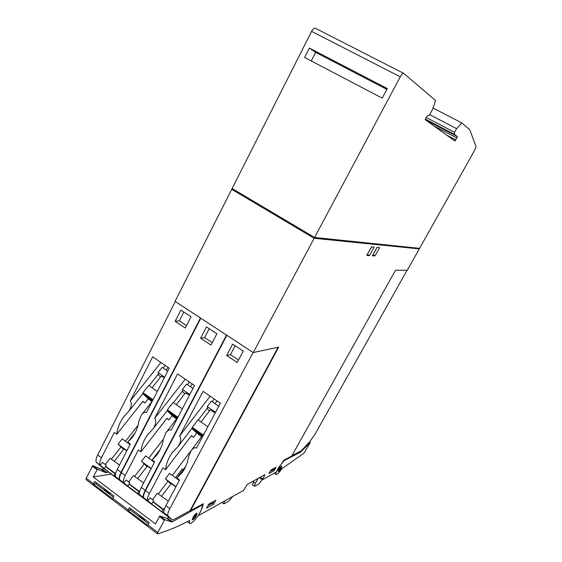 <?xml version="1.0" encoding="UTF-8"?>
<svg xmlns="http://www.w3.org/2000/svg" width="562" height="562" viewBox="0 0 562 562"><rect width="100%" height="100%" fill="white"/><g stroke="black" fill="none" stroke-linecap="round" stroke-linejoin="round"><path stroke-width="0.84" d="M280.649 467.837L278.211 470.921L280.628 467.879M278.619 469.93C280.059 467.422 281.14 466.2 281.85 466.249L281.414 467.774C279.974 470.268 278.9 471.49 278.183 471.448L278.619 469.93M300.515 452.192L310.259 442.568L303.93 453.225L281.927 468.694C278.871 473.042 276.862 474.932 275.907 474.363C275.64 473.169 276.694 470.724 279.082 467.022L284.063 460.643L300.515 452.192L299.602 451.567M115.329 473.794L112.133 471.202M105.768 466.579L115.365 473.745M175.562 477.756L182.123 469.052L183.261 469.6M163.296 509.586L159.432 506.46M153.208 501.978L163.338 509.537M151.726 460.383L158.336 451.792M139.067 491.504L135.547 488.652M129.246 484.1L139.109 491.455M311.264 60.942L315.633 52.35L386.839 89.379M105.263 464.465L110.103 458.318L119.523 465.034M114.381 461.177L123.935 448.996L126.801 450.857M152.176 387.583L161.217 376.175L164.343 377.692M142.86 393.59L148.747 397.727L147.539 396.126L149.478 397.482L152.653 400.474M148.747 397.727L149.134 397.243M148.213 398.837L151.923 401.633M152.204 401.268L149.316 398.493L149.787 397.903M150.504 400.074L151.066 399.364M152.513 400.741L151.241 399.849L152.253 401.205M112.028 471.335L105.916 466.692M115.189 473.963L105.874 466.741M115.47 473.611L105.53 466.2L106.26 465.266L102.586 462.421L100.148 465.188C99.277 463.791 99.706 461.325 101.441 457.791L114.311 432.41L116.826 434.243C117.43 428.216 119.643 422.512 123.457 417.13L128.705 411.405C131.543 406.804 132.056 403.333 130.251 400.994L152.646 356.828L169.218 368.18L146.471 412.515C145.017 411.714 143.324 412.543 141.392 414.988L138.828 421.331C138.041 427.064 135.885 432.41 132.351 437.384L127.75 442.203L135.28 432.599M127.75 442.203L130.293 444.05L117.219 469.523C115.456 473.071 114.978 475.522 115.793 476.878L113.903 475.621L118.385 479.386L103.731 468.195L104.272 468.483L105.846 466.481L105.53 466.2M152.485 499.646L157.283 493.303L168.284 501.192M161.645 496.204L171.15 483.608L175.899 486.861M201.168 421.795L210.139 410L215.218 412.887M192.049 428.181L197.88 432.283L196.918 430.836L198.941 432.255L199.889 433.695L202.524 435.55M197.88 432.283L198.26 431.778M196.749 433.007L201.681 436.66M202.341 435.796L200.339 434.384L201.273 435.803L199.278 434.398L198.337 432.972L198.899 432.227M199.278 434.398L199.854 433.646M159.313 506.615L153.173 502.028M163.163 509.762L153.159 502.049M163.437 509.397L153.047 501.648L153.777 500.686L150.131 497.862L147.729 500.749C147.04 499.47 147.609 497.054 149.436 493.485L162.91 467.823L165.53 469.734C166.12 463.938 168.263 458.388 171.958 453.098L178.182 446.361C180.978 441.781 181.456 438.346 179.601 436.049L203.079 391.363L220.367 403.207L196.517 448.069C194.916 447.204 193.082 448.111 191.003 450.787L188.523 456.927C187.757 462.421 185.664 467.605 182.257 472.48L176.918 478.03L185.882 466.13M176.918 478.03L179.566 479.962L165.881 505.709C164.02 509.291 163.409 511.694 164.027 512.923L161.877 511.476L165.706 514.757L150.932 503.482L151.726 503.945L153.047 501.648M128.642 481.88L133.461 475.635L143.654 482.927M137.774 478.515L147.307 466.13L151.094 468.666M176.426 404.514L185.432 392.915L189.513 395.093M167.195 410.703L173.061 414.826L171.972 413.302L173.953 414.686L175.028 416.21L177.388 417.875M173.061 414.826L173.447 414.334M172.232 415.747L176.545 418.971M177.206 418.114L175.534 416.941L176.594 418.437L174.642 417.06L173.574 415.557L174.094 414.889M174.642 417.06L175.204 416.337M135.435 488.792L129.211 484.149M138.933 491.68L129.204 484.156M139.207 491.321L129.042 483.742L129.773 482.793L126.12 479.962L123.696 482.786C122.916 481.451 123.415 479.007 125.193 475.452L138.364 449.937L140.929 451.806C141.526 445.891 143.703 440.264 147.462 434.925L153.187 428.701C156.004 424.113 156.496 420.657 154.669 418.339L177.592 373.913L194.522 385.504L171.234 430.106C169.703 429.277 167.94 430.141 165.938 432.698L163.416 438.943C162.636 444.556 160.514 449.825 157.037 454.756L152.077 459.927L160.325 449.207M387.281 88.55L382.188 98.132L304.618 57.457L309.381 48.072L387.281 88.55M315.633 52.35L309.381 48.072M469.741 129.717L476.077 146.591L474.939 149.773L419.589 248.341L314.601 237.473L400.256 76.811C401.753 74.198 402.926 73.067 403.776 73.404L435.55 100.528L432.529 109.492L429.494 115.062L427.162 115.87L425.132 119.594L454.897 141.034L457.405 136.636L454.412 134.346L454.567 132.309L456.59 128.656L461.809 122.945L469.741 129.717M403.586 73.306L315.352 28.255C314.27 27.798 313.02 28.831 311.608 31.367L400.256 76.811M425.378 119.137L454.412 134.346M426.27 117.507L454.567 132.309M429.719 114.648L456.59 128.656M433.021 108.03L461.809 122.945M186.514 325.609L179.32 320.853L183.816 312.029M123.619 449.396L117.992 444.156L122.179 438.845L130.026 444.563M117.992 444.156L126.893 450.675M153.04 399.723L142.973 392.69L148.677 385.511L157.332 391.356M167.701 371.145L162.2 367.372L158.013 372.634L164.603 377.179M158.688 373.66L158.013 372.634M160.521 377.046L158.112 374.39M142.769 401.479L144.919 403.003L148.22 398.823L143.127 393.779M144.919 403.003L142.888 401.331L116.826 434.243M143.205 393.154L142.973 392.69M149.316 398.493L142.945 394.011M104.272 468.483L100.275 465.35M238.513 360.045L230.434 354.692L235.141 345.763M170.82 484.037L165.376 478.866L169.541 473.366L179.292 480.475M165.376 478.866L176.011 486.65M164.533 508.631L164.174 508.42L161.884 511.476M203.023 434.89L192.246 427.324L197.922 419.891L207.87 426.72M218.773 406.207L211.396 401.149L207.238 406.593L215.527 412.311M207.807 407.513L207.238 406.593M209.422 410.941L207.083 408.462M191.34 435.803L193.476 437.32L196.763 432.993L191.825 428.476M193.476 437.32L191.459 435.648L165.53 469.734M192.415 427.703L192.246 427.324M198.337 432.972L191.86 428.42M151.726 503.945L147.834 500.89M212.232 342.644L204.603 337.593L209.205 328.721M146.984 466.544L141.448 461.332L145.621 455.93L154.402 462.336M141.448 461.332L151.199 468.476M139.987 490.366L137.648 493.359L142.334 497.194L123.816 482.941M177.887 417.222L167.357 409.824L173.047 402.525L182.334 408.848M192.963 388.49L186.549 384.085L182.376 389.438L189.794 394.559M182.994 390.414L182.376 389.438M184.729 393.822L182.341 391.25M166.802 418.465L168.951 419.983L172.246 415.732L167.251 410.745M168.951 419.983L166.928 418.311L140.929 451.806M167.553 410.246L167.357 409.824M173.574 415.557L167.069 410.977M152.077 459.927L154.669 461.816L141.301 487.43C139.488 490.998 138.94 493.422 139.657 494.722L137.648 493.366M314.601 237.473L232.134 188.523L311.608 31.367M253.778 480.812L249.711 483.06M407.071 270.259L314.91 434.398L309.795 441.599L301.506 450.541L291.91 455.726M191.031 316.778L185.27 328.032L175.147 321.309L180.852 310.084L191.031 316.778M175.147 321.309L179.32 320.853M175.316 301.52L97.69 454.995C95.962 458.529 95.54 461.002 96.425 462.407L102.621 467.71L125.312 484.669L119.58 479.709C118.779 478.36 119.27 475.916 121.041 472.368L200.465 318.001M130.251 400.994L160.929 362.504M243.262 351.095L237.213 362.49L226.648 355.479L232.633 344.113L243.262 351.095M226.648 355.479L230.434 354.692M226.858 335.289L145.523 490.57C143.703 494.138 143.148 496.562 143.844 497.848L149.078 502.435L172.689 520.089L167.968 515.874C167.364 514.659 167.996 512.256 169.857 508.673L253.118 352.493M179.601 436.049L210.111 396.189M278.127 347.225L189.998 510.746L172.689 520.089M216.869 333.751L210.968 345.075L200.62 338.212L206.465 326.915L216.869 333.751M200.62 338.212L204.603 337.593M200.81 318.225L121.357 472.6C119.587 476.154 119.102 478.599 119.896 479.948L125.621 484.901L148.761 502.203L143.528 497.609C142.825 496.323 143.38 493.9 145.2 490.331L226.507 335.064M154.669 418.339L185.27 379.174M367.337 254.389L371.608 246.866M208.397 504.788L213.441 502.014L213.082 501.754M212.478 503.201L213.441 502.014M270.568 470.64L274.207 468.638L273.891 468.42M273.357 469.663L274.207 468.638M372.95 254.727L377.088 247.364M262.159 479.674L258.822 484.128L254.41 486.263L255.359 483.334L258.056 478.452M239.047 192.625L311.151 235.429M144.132 518.803L143.844 519.625L145.368 519.738M139.882 515.586L139.755 516.45M109.211 492.396L108.951 493.225L110.454 493.338M105.087 489.277L105.003 490.155M195.871 515.045L196.552 513.261M195.864 515.073C194.122 517.714 192.914 519.098 192.239 519.225L196.342 514.054M232.808 496.457L228.671 501.255L224.308 503.728L223.739 503.749L224.765 500.974M253.869 480.763L252.514 484.922M371.468 246.858L374.166 247.097L369.501 255.591L366.761 255.436L371.468 246.858M369.501 255.591L367.478 254.396M215.843 500.236L213.672 504.233L206.556 508.174L208.762 504.121L215.843 500.236M212.352 503.271L213.672 504.233M276.061 467.226L274.144 470.675L268.945 473.562L270.884 470.071L276.061 467.226M272.984 469.867L274.144 470.675M375.016 255.9L372.388 255.752L377.011 247.357L379.596 247.589L375.016 255.9L373.028 254.734M418.058 248.179L419.287 248.882L407.281 270.259L395.5 270.245L291.783 455.944L283.74 460.292L276.202 472.073L262.51 479.765L264.878 474.686L247.329 484.374L243.487 490.457L198.112 515.776M419.287 248.882L314.165 238.288L231.727 189.317L175.07 301.365L253.237 352.571L278.696 347.105L190.532 510.654L203.36 503.728L201.962 508.624L198.245 515.874M314.165 238.288L253.237 352.571M231.727 189.317L234.368 189.851M111.192 474.117L93.229 476.969L97.395 469.165L105.867 472.691L108.311 471.961M103.766 468.56L102.122 469.207L106.682 472.614M86.141 479.73L86.218 478.22L92.73 465.666L101.308 469.277L102.122 469.207M96.334 482.66L95.688 483.742L113.355 497.117M95.688 483.742L93.306 484.156L94.662 481.395L113.938 495.972L112.555 498.747L93.306 484.156M130.855 508.765L130.194 509.86L148.635 523.812M130.194 509.86L127.967 510.422L129.365 507.641L149.232 522.66L147.799 525.449L127.967 510.422M193.223 516.97C195.063 514.223 196.377 513.001 197.164 513.289L196.229 516.028C194.403 518.761 193.089 519.983 192.288 519.702L193.223 516.97M157.789 533.872L157.803 532.453L164.736 519.667L171.67 521.965L172.379 521.789L201.603 505.315L202.327 505.294L202.32 506.018L201.259 509.98C199.292 515.811 190.462 525.716 189.401 523.201L189.703 520.461C179.018 526.088 168.382 530.556 157.789 533.872M169.043 517.363L166.851 518.347L159.798 515.965L155.414 523.903L93.229 476.969M278.239 470.823L281.211 466.425M301.084 451.729L300.298 451.195M310.175 442.61L309.367 442.062M284.063 460.643L283.684 460.39M446.741 135.161L455.873 139.959M434.201 126.127L456.927 138.055M425.596 119.931L457.37 136.58M111.473 459.112L120.935 447.064M125.502 441.261L138.083 425.251M158.379 493.907L167.813 481.423M172.358 475.417L201.667 436.653M134.69 476.33L144.146 464.072M148.691 458.171L163.394 439.105M114.606 476.084L119.825 479.99M117.219 469.523L121.041 472.368M97.69 454.995L101.441 457.791M96.692 462.702L101.834 466.537M162.734 512.052L168.171 516.12M165.881 505.709L169.857 508.673M145.523 490.57L149.436 493.485M144.076 498.108L149.429 502.105M138.421 493.886L143.753 497.869M141.301 487.43L145.2 490.331M121.357 472.6L125.193 475.452M120.142 480.222L125.389 484.142M192.274 519.042C193.349 518.578 194.522 517.279 195.787 515.143L196.405 513.338M208.059 505.414L213.103 502.632M270.266 471.181L273.912 469.179M223.964 501.423L224.364 501.711M255.359 483.334L253.265 481.852M260.361 477.18L262.616 478.768M101.308 469.277L105.867 472.691M92.73 465.666L97.395 469.165M92.231 466.102L96.896 469.607M86.218 478.22L93.489 483.734M148.003 525.027L157.803 532.453M112.744 498.318L128.157 509.994M167.56 518.185L172.379 521.789M166.851 518.347L171.67 521.965M159.798 515.965L164.736 519.667M159.327 516.443L164.266 520.152M201.098 504.95L201.603 505.315M310.252 442.561L309.423 441.999M275.907 474.363L274.221 473.183M128.361 443.348L128.705 442.898M166.085 370.035L168.136 367.443M215 403.621L217.044 400.931M190.293 386.656L192.345 384.015M425.771 120.057L457.405 136.636M113.91 475.614L115.702 473.316M127.757 486.032L129.323 484.001M115.793 476.878L119.58 479.709M141.87 414.391L152.316 401.135M128.705 411.405L143.233 393.112M149.106 385.722L158.723 373.618M163.163 368.033L165.221 365.441M123.457 417.13L124.715 415.55M96.425 462.407L100.148 465.188M164.027 512.923L167.968 515.874M191.347 450.338L204.708 432.663M178.182 446.361L192.436 427.675M198.245 420.053L207.835 407.478M212.232 401.718L214.277 399.034M171.958 453.098L172.899 451.869M143.844 497.848L147.729 500.749M139.657 494.722L143.528 497.609M166.352 432.171L178.105 416.941M153.187 428.701L167.581 410.211M173.419 402.708L183.029 390.372M187.441 384.703L189.492 382.062M147.462 434.925L148.565 433.506M119.896 479.948L123.696 482.786M207.891 505.723L212.752 503.046M270.118 471.455L273.596 469.537M139.13 515.017L139.601 516.415L143.844 519.625L145.291 519.78M104.391 488.75L104.834 490.113L108.951 493.225L110.307 493.415M222.032 502.512L223.739 503.749M254.41 486.263L252.331 484.788M259.384 477.721L262.292 479.765M85.993 479.618L157.458 533.802M187.35 521.677L189.401 523.201M201.533 504.711L202.151 505.161"/></g></svg>
